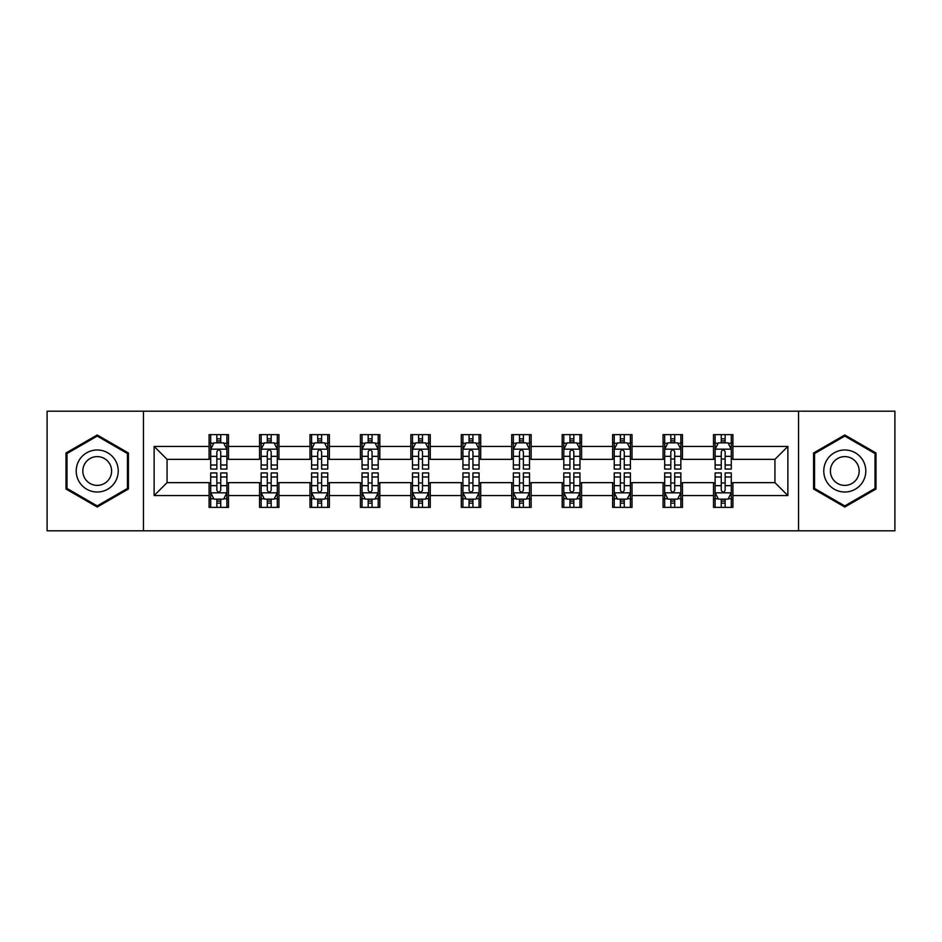 <?xml version="1.0" encoding="UTF-8"?>
<svg xmlns="http://www.w3.org/2000/svg" width="942" height="942" viewBox="0 0 942 942"><rect width="100%" height="100%" fill="white"/><g stroke="black" fill="none" stroke-linecap="round" stroke-linejoin="round"><path stroke-width="1.41" d="M798.545 530.817L894.9 530.817L894.9 411.183L798.545 411.183L798.545 530.817L143.455 530.817L143.455 411.183L47.1 411.183L47.1 530.817L143.455 530.817M798.545 411.183L143.455 411.183M732.911 446.426L732.911 434.627L713.506 434.627L713.506 446.426L682.467 446.426L682.467 434.627L663.062 434.627L663.062 446.426L632.023 446.426L632.023 434.627L612.618 434.627L612.618 446.426L581.579 446.426L581.579 434.627L562.186 434.627L562.186 446.426L531.147 446.426L531.147 434.627L511.742 434.627L511.742 446.426L480.703 446.426L480.703 434.627L461.297 434.627L461.297 446.426L430.258 446.426L430.258 434.627L410.853 434.627L410.853 446.426L379.814 446.426L379.814 434.627L360.421 434.627L360.421 446.426L329.382 446.426L329.382 434.627L309.977 434.627L309.977 446.426L278.938 446.426L278.938 434.627L259.533 434.627L259.533 446.426L228.494 446.426L228.494 434.627L209.089 434.627L209.089 446.426L154.123 446.426L154.123 495.574L167.064 482.645L209.089 482.645L209.089 507.373L228.494 507.373L228.494 482.645L259.533 482.645L259.533 507.373L278.938 507.373L278.938 482.645L309.977 482.645L309.977 507.373L329.382 507.373L329.382 482.645L360.421 482.645L360.421 507.373L379.814 507.373L379.814 482.645L410.853 482.645L410.853 507.373L430.258 507.373L430.258 482.645L461.297 482.645L461.297 507.373L480.703 507.373L480.703 482.645L511.742 482.645L511.742 507.373L531.147 507.373L531.147 482.645L562.186 482.645L562.186 507.373L581.579 507.373L581.579 482.645L612.618 482.645L612.618 507.373L632.023 507.373L632.023 482.645L663.062 482.645L663.062 507.373L682.467 507.373L682.467 482.645L713.506 482.645L713.506 507.373L732.911 507.373L732.911 482.645L774.936 482.645L774.936 459.355L732.911 459.355L732.911 446.426L787.877 446.426L787.877 495.574L732.911 495.574M713.506 495.574L682.467 495.574M663.062 495.574L632.023 495.574M612.618 495.574L581.579 495.574M562.186 495.574L531.147 495.574M511.742 495.574L480.703 495.574M461.297 495.574L430.258 495.574M410.853 495.574L379.814 495.574M360.421 495.574L329.382 495.574M309.977 495.574L278.938 495.574M259.533 495.574L228.494 495.574M209.089 495.574L154.123 495.574M713.506 446.426L713.506 459.355L682.467 459.355L682.467 446.426M663.062 446.426L663.062 459.355L632.023 459.355L632.023 446.426M612.618 446.426L612.618 459.355L581.579 459.355L581.579 446.426M562.186 446.426L562.186 459.355L531.147 459.355L531.147 446.426M511.742 446.426L511.742 459.355L480.703 459.355L480.703 446.426M461.297 446.426L461.297 459.355L430.258 459.355L430.258 446.426M410.853 446.426L410.853 459.355L379.814 459.355L379.814 446.426M360.421 446.426L360.421 459.355L329.382 459.355L329.382 446.426M309.977 446.426L309.977 459.355L278.938 459.355L278.938 446.426M259.533 446.426L259.533 459.355L228.494 459.355L228.494 446.426M209.089 446.426L209.089 459.355L167.064 459.355L154.123 446.426M167.064 459.355L167.064 482.645M787.877 495.574L774.936 482.645M774.936 459.355L787.877 446.426M209.089 442.705L210.714 442.705M216.848 442.705L220.734 442.705M226.881 442.705L228.494 442.705M209.089 459.037L210.714 459.037M216.848 459.037L220.734 459.037M226.881 459.037L228.494 459.037M209.089 482.963L210.714 482.963M216.848 482.963L220.734 482.963M226.881 482.963L228.494 482.963M209.089 499.295L210.714 499.295M216.848 499.295L220.734 499.295M226.881 499.295L228.494 499.295M259.533 482.963L261.146 482.963M267.293 482.963L271.178 482.963M277.313 482.963L278.938 482.963M259.533 499.295L261.146 499.295M267.293 499.295L271.178 499.295M277.313 499.295L278.938 499.295M259.533 442.705L261.146 442.705M267.293 442.705L271.178 442.705M277.313 442.705L278.938 442.705M259.533 459.037L261.146 459.037M267.293 459.037L271.178 459.037M277.313 459.037L278.938 459.037M309.977 482.963L311.59 482.963M317.737 482.963L321.622 482.963M327.757 482.963L329.382 482.963M309.977 499.295L311.59 499.295M317.737 499.295L321.622 499.295M327.757 499.295L329.382 499.295M309.977 442.705L311.59 442.705M317.737 442.705L321.622 442.705M327.757 442.705L329.382 442.705M309.977 459.037L311.59 459.037M317.737 459.037L321.622 459.037M327.757 459.037L329.382 459.037M360.421 482.963L362.034 482.963M368.181 482.963L372.055 482.963M378.201 482.963L379.814 482.963M360.421 499.295L362.034 499.295M368.181 499.295L372.055 499.295M378.201 499.295L379.814 499.295M360.421 442.705L362.034 442.705M368.181 442.705L372.055 442.705M378.201 442.705L379.814 442.705M360.421 459.037L362.034 459.037M368.181 459.037L372.055 459.037M378.201 459.037L379.814 459.037M410.853 482.963L412.478 482.963M418.613 482.963L422.499 482.963M428.645 482.963L430.258 482.963M410.853 499.295L412.478 499.295M418.613 499.295L422.499 499.295M428.645 499.295L430.258 499.295M410.853 442.705L412.478 442.705M418.613 442.705L422.499 442.705M428.645 442.705L430.258 442.705M410.853 459.037L412.478 459.037M418.613 459.037L422.499 459.037M428.645 459.037L430.258 459.037M461.297 482.963L462.922 482.963M469.057 482.963L472.943 482.963M479.078 482.963L480.703 482.963M461.297 499.295L462.922 499.295M469.057 499.295L472.943 499.295M479.078 499.295L480.703 499.295M461.297 442.705L462.922 442.705M469.057 442.705L472.943 442.705M479.078 442.705L480.703 442.705M461.297 459.037L462.922 459.037M469.057 459.037L472.943 459.037M479.078 459.037L480.703 459.037M511.742 482.963L513.355 482.963M519.501 482.963L523.387 482.963M529.522 482.963L531.147 482.963M511.742 499.295L513.355 499.295M519.501 499.295L523.387 499.295M529.522 499.295L531.147 499.295M511.742 442.705L513.355 442.705M519.501 442.705L523.387 442.705M529.522 442.705L531.147 442.705M511.742 459.037L513.355 459.037M519.501 459.037L523.387 459.037M529.522 459.037L531.147 459.037M562.186 482.963L563.799 482.963M569.945 482.963L573.819 482.963M579.966 482.963L581.579 482.963M562.186 499.295L563.799 499.295M569.945 499.295L573.819 499.295M579.966 499.295L581.579 499.295M562.186 442.705L563.799 442.705M569.945 442.705L573.819 442.705M579.966 442.705L581.579 442.705M562.186 459.037L563.799 459.037M569.945 459.037L573.819 459.037M579.966 459.037L581.579 459.037M612.618 482.963L614.243 482.963M620.378 482.963L624.263 482.963M630.41 482.963L632.023 482.963M612.618 499.295L614.243 499.295M620.378 499.295L624.263 499.295M630.41 499.295L632.023 499.295M612.618 442.705L614.243 442.705M620.378 442.705L624.263 442.705M630.41 442.705L632.023 442.705M612.618 459.037L614.243 459.037M620.378 459.037L624.263 459.037M630.41 459.037L632.023 459.037M663.062 482.963L664.687 482.963M670.822 482.963L674.707 482.963M680.854 482.963L682.467 482.963M663.062 499.295L664.687 499.295M670.822 499.295L674.707 499.295M680.854 499.295L682.467 499.295M663.062 442.705L664.687 442.705M670.822 442.705L674.707 442.705M680.854 442.705L682.467 442.705M663.062 459.037L664.687 459.037M670.822 459.037L674.707 459.037M680.854 459.037L682.467 459.037M713.506 482.963L715.119 482.963M721.266 482.963L725.152 482.963M731.286 482.963L732.911 482.963M713.506 499.295L715.119 499.295M721.266 499.295L725.152 499.295M731.286 499.295L732.911 499.295M713.506 442.705L715.119 442.705M721.266 442.705L725.152 442.705M731.286 442.705L732.911 442.705M713.506 459.037L715.119 459.037M721.266 459.037L725.152 459.037M731.286 459.037L732.911 459.037M97.214 507.032L128.418 489.016L128.418 452.984L97.214 434.968L66.011 452.984L66.011 489.016L97.214 507.032M875.989 452.984L844.786 434.968L813.582 452.984L813.582 489.016L844.786 507.032L875.989 489.016L875.989 452.984M220.734 438.831L216.848 438.831M226.881 465.007L220.734 465.007L220.734 469.057L226.881 469.057L226.881 449.334L223.643 442.87L213.94 442.87L210.714 449.334L210.714 469.057L216.848 469.057L216.848 465.007L210.714 465.007M210.714 449.334L210.714 434.627M226.881 449.334L226.881 434.627M216.848 442.87L216.848 434.627M220.734 434.627L220.734 442.87M220.734 465.007L220.734 451.76C219.439 449.275 218.144 449.275 216.848 451.76L216.848 465.007M216.848 503.169L220.734 503.169M210.714 476.993L216.848 476.993L216.848 472.943L210.714 472.943L210.714 492.666L213.94 499.13L223.643 499.13L226.881 492.666L226.881 472.943L220.734 472.943L220.734 476.993L226.881 476.993M226.881 492.666L226.881 507.373M210.714 492.666L210.714 507.373M220.734 499.13L220.734 507.373M216.848 507.373L216.848 499.13M216.848 476.993L216.848 490.24C218.144 492.725 219.439 492.725 220.734 490.24L220.734 476.993M115.419 481.503A21.018 21.018 0 0 0 107.729 452.796A21.018 21.018 0 0 0 79.022 460.497A21.018 21.018 0 0 0 86.711 489.204A21.018 21.018 0 0 0 115.419 481.503M109.684 478.195A14.389 14.389 0 0 0 104.409 458.542A14.389 14.389 0 0 0 84.756 463.805A14.389 14.389 0 0 0 90.02 483.458A14.389 14.389 0 0 0 109.684 478.195M66.988 488.451L66.988 453.549L97.214 436.087L127.453 453.549L127.453 488.451L97.214 505.913L66.988 488.451M844.786 449.982A21.018 21.018 0 0 0 823.767 471A21.018 21.018 0 0 0 844.786 492.018A21.018 21.018 0 0 0 865.804 471A21.018 21.018 0 0 0 844.786 449.982M844.786 456.611A14.389 14.389 0 0 0 830.397 471A14.389 14.389 0 0 0 844.786 485.389A14.389 14.389 0 0 0 859.175 471A14.389 14.389 0 0 0 844.786 456.611M875.012 488.451L844.786 505.913L814.547 488.451L814.547 453.549L844.786 436.087L875.012 453.549L875.012 488.451M271.178 438.831L267.293 438.831M277.313 465.007L271.178 465.007L271.178 469.057L277.313 469.057L277.313 449.334L274.087 442.87L264.384 442.87L261.146 449.334L261.146 469.057L267.293 469.057L267.293 465.007L261.146 465.007M261.146 449.334L261.146 434.627M277.313 449.334L277.313 434.627M267.293 442.87L267.293 434.627M271.178 434.627L271.178 442.87M271.178 465.007L271.178 451.76C269.883 449.275 268.588 449.275 267.293 451.76L267.293 465.007M321.622 438.831L317.737 438.831M327.757 465.007L321.622 465.007L321.622 469.057L327.757 469.057L327.757 449.334L324.531 442.87L314.828 442.87L311.59 449.334L311.59 469.057L317.737 469.057L317.737 465.007L311.59 465.007M311.59 449.334L311.59 434.627M327.757 449.334L327.757 434.627M317.737 442.87L317.737 434.627M321.622 434.627L321.622 442.87M321.622 465.007L321.622 451.76C320.327 449.275 319.032 449.275 317.737 451.76L317.737 465.007M267.293 503.169L271.178 503.169M261.146 476.993L267.293 476.993L267.293 472.943L261.146 472.943L261.146 492.666L264.384 499.13L274.087 499.13L277.313 492.666L277.313 472.943L271.178 472.943L271.178 476.993L277.313 476.993M277.313 492.666L277.313 507.373M261.146 492.666L261.146 507.373M271.178 499.13L271.178 507.373M267.293 507.373L267.293 499.13M267.293 476.993L267.293 490.24C268.588 492.725 269.883 492.725 271.178 490.24L271.178 476.993M317.737 503.169L321.622 503.169M311.59 476.993L317.737 476.993L317.737 472.943L311.59 472.943L311.59 492.666L314.828 499.13L324.531 499.13L327.757 492.666L327.757 472.943L321.622 472.943L321.622 476.993L327.757 476.993M327.757 492.666L327.757 507.373M311.59 492.666L311.59 507.373M321.622 499.13L321.622 507.373M317.737 507.373L317.737 499.13M317.737 476.993L317.737 490.24C319.032 492.725 320.327 492.725 321.622 490.24L321.622 476.993M372.055 438.831L368.181 438.831M378.201 465.007L372.055 465.007L372.055 469.057L378.201 469.057L378.201 449.334L374.963 442.87L365.272 442.87L362.034 449.334L362.034 469.057L368.181 469.057L368.181 465.007L362.034 465.007M362.034 449.334L362.034 434.627M378.201 449.334L378.201 434.627M368.181 442.87L368.181 434.627M372.055 434.627L372.055 442.87M372.055 465.007L372.055 451.76C370.771 449.275 369.476 449.275 368.181 451.76L368.181 465.007M422.499 438.831L418.613 438.831M428.645 465.007L422.499 465.007L422.499 469.057L428.645 469.057L428.645 449.334L425.407 442.87L415.705 442.87L412.478 449.334L412.478 469.057L418.613 469.057L418.613 465.007L412.478 465.007M412.478 449.334L412.478 434.627M428.645 449.334L428.645 434.627M418.613 442.87L418.613 434.627M422.499 434.627L422.499 442.87M422.499 465.007L422.499 451.76C421.204 449.275 419.908 449.275 418.613 451.76L418.613 465.007M472.943 438.831L469.057 438.831M479.078 465.007L472.943 465.007L472.943 469.057L479.078 469.057L479.078 449.334L475.851 442.87L466.149 442.87L462.922 449.334L462.922 469.057L469.057 469.057L469.057 465.007L462.922 465.007M462.922 449.334L462.922 434.627M479.078 449.334L479.078 434.627M469.057 442.87L469.057 434.627M472.943 434.627L472.943 442.87M472.943 465.007L472.943 451.76C471.648 449.275 470.352 449.275 469.057 451.76L469.057 465.007M368.181 503.169L372.055 503.169M362.034 476.993L368.181 476.993L368.181 472.943L362.034 472.943L362.034 492.666L365.272 499.13L374.963 499.13L378.201 492.666L378.201 472.943L372.055 472.943L372.055 476.993L378.201 476.993M378.201 492.666L378.201 507.373M362.034 492.666L362.034 507.373M372.055 499.13L372.055 507.373M368.181 507.373L368.181 499.13M368.181 476.993L368.181 490.24C369.464 492.725 370.759 492.725 372.055 490.24L372.055 476.993M418.613 503.169L422.499 503.169M412.478 476.993L418.613 476.993L418.613 472.943L412.478 472.943L412.478 492.666L415.705 499.13L425.407 499.13L428.645 492.666L428.645 472.943L422.499 472.943L422.499 476.993L428.645 476.993M428.645 492.666L428.645 507.373M412.478 492.666L412.478 507.373M422.499 499.13L422.499 507.373M418.613 507.373L418.613 499.13M418.613 476.993L418.613 490.24C419.908 492.725 421.204 492.725 422.499 490.24L422.499 476.993M469.057 503.169L472.943 503.169M462.922 476.993L469.057 476.993L469.057 472.943L462.922 472.943L462.922 492.666L466.149 499.13L475.851 499.13L479.078 492.666L479.078 472.943L472.943 472.943L472.943 476.993L479.078 476.993M479.078 492.666L479.078 507.373M462.922 492.666L462.922 507.373M472.943 499.13L472.943 507.373M469.057 507.373L469.057 499.13M469.057 476.993L469.057 490.24C470.352 492.725 471.648 492.725 472.943 490.24L472.943 476.993M523.387 438.831L519.501 438.831M529.522 465.007L523.387 465.007L523.387 469.057L529.522 469.057L529.522 449.334L526.295 442.87L516.593 442.87L513.355 449.334L513.355 469.057L519.501 469.057L519.501 465.007L513.355 465.007M513.355 449.334L513.355 434.627M529.522 449.334L529.522 434.627M519.501 442.87L519.501 434.627M523.387 434.627L523.387 442.87M523.387 465.007L523.387 451.76C522.092 449.275 520.796 449.275 519.501 451.76L519.501 465.007M519.501 503.169L523.387 503.169M513.355 476.993L519.501 476.993L519.501 472.943L513.355 472.943L513.355 492.666L516.593 499.13L526.295 499.13L529.522 492.666L529.522 472.943L523.387 472.943L523.387 476.993L529.522 476.993M529.522 492.666L529.522 507.373M513.355 492.666L513.355 507.373M523.387 499.13L523.387 507.373M519.501 507.373L519.501 499.13M519.501 476.993L519.501 490.24C520.796 492.725 522.092 492.725 523.387 490.24L523.387 476.993M573.819 438.831L569.945 438.831M579.966 465.007L573.819 465.007L573.819 469.057L579.966 469.057L579.966 449.334L576.728 442.87L567.037 442.87L563.799 449.334L563.799 469.057L569.945 469.057L569.945 465.007L563.799 465.007M563.799 449.334L563.799 434.627M579.966 449.334L579.966 434.627M569.945 442.87L569.945 434.627M573.819 434.627L573.819 442.87M573.819 465.007L573.819 451.76C572.536 449.275 571.241 449.275 569.945 451.76L569.945 465.007M569.945 503.169L573.819 503.169M563.799 476.993L569.945 476.993L569.945 472.943L563.799 472.943L563.799 492.666L567.037 499.13L576.728 499.13L579.966 492.666L579.966 472.943L573.819 472.943L573.819 476.993L579.966 476.993M579.966 492.666L579.966 507.373M563.799 492.666L563.799 507.373M573.819 499.13L573.819 507.373M569.945 507.373L569.945 499.13M569.945 476.993L569.945 490.24C571.229 492.725 572.524 492.725 573.819 490.24L573.819 476.993M624.263 438.831L620.378 438.831M630.41 465.007L624.263 465.007L624.263 469.057L630.41 469.057L630.41 449.334L627.172 442.87L617.469 442.87L614.243 449.334L614.243 469.057L620.378 469.057L620.378 465.007L614.243 465.007M614.243 449.334L614.243 434.627M630.41 449.334L630.41 434.627M620.378 442.87L620.378 434.627M624.263 434.627L624.263 442.87M624.263 465.007L624.263 451.76C622.968 449.275 621.673 449.275 620.378 451.76L620.378 465.007M620.378 503.169L624.263 503.169M614.243 476.993L620.378 476.993L620.378 472.943L614.243 472.943L614.243 492.666L617.469 499.13L627.172 499.13L630.41 492.666L630.41 472.943L624.263 472.943L624.263 476.993L630.41 476.993M630.41 492.666L630.41 507.373M614.243 492.666L614.243 507.373M624.263 499.13L624.263 507.373M620.378 507.373L620.378 499.13M620.378 476.993L620.378 490.24C621.673 492.725 622.968 492.725 624.263 490.24L624.263 476.993M674.707 438.831L670.822 438.831M680.854 465.007L674.707 465.007L674.707 469.057L680.854 469.057L680.854 449.334L677.616 442.87L667.913 442.87L664.687 449.334L664.687 469.057L670.822 469.057L670.822 465.007L664.687 465.007M664.687 449.334L664.687 434.627M680.854 449.334L680.854 434.627M670.822 442.87L670.822 434.627M674.707 434.627L674.707 442.87M674.707 465.007L674.707 451.76C673.412 449.275 672.117 449.275 670.822 451.76L670.822 465.007M670.822 503.169L674.707 503.169M664.687 476.993L670.822 476.993L670.822 472.943L664.687 472.943L664.687 492.666L667.913 499.13L677.616 499.13L680.854 492.666L680.854 472.943L674.707 472.943L674.707 476.993L680.854 476.993M680.854 492.666L680.854 507.373M664.687 492.666L664.687 507.373M674.707 499.13L674.707 507.373M670.822 507.373L670.822 499.13M670.822 476.993L670.822 490.24C672.117 492.725 673.412 492.725 674.707 490.24L674.707 476.993M725.152 438.831L721.266 438.831M731.286 465.007L725.152 465.007L725.152 469.057L731.286 469.057L731.286 449.334L728.06 442.87L718.357 442.87L715.119 449.334L715.119 469.057L721.266 469.057L721.266 465.007L715.119 465.007M715.119 449.334L715.119 434.627M731.286 449.334L731.286 434.627M721.266 442.87L721.266 434.627M725.152 434.627L725.152 442.87M725.152 465.007L725.152 451.76C723.856 449.275 722.561 449.275 721.266 451.76L721.266 465.007M721.266 503.169L725.152 503.169M715.119 476.993L721.266 476.993L721.266 472.943L715.119 472.943L715.119 492.666L718.357 499.13L728.06 499.13L731.286 492.666L731.286 472.943L725.152 472.943L725.152 476.993L731.286 476.993M731.286 492.666L731.286 507.373M715.119 492.666L715.119 507.373M725.152 499.13L725.152 507.373M721.266 507.373L721.266 499.13M721.266 476.993L721.266 490.24C722.561 492.725 723.856 492.725 725.152 490.24L725.152 476.993M226.798 449.169L210.796 449.169M210.714 443.258L213.752 443.258M223.843 443.258L226.881 443.258M216.848 456.34L210.714 456.34M226.881 456.34L220.734 456.34M220.734 440.88L216.848 440.88M210.796 492.831L226.798 492.831M226.881 498.742L223.843 498.742M213.752 498.742L210.714 498.742M220.734 485.66L226.881 485.66M210.714 485.66L216.848 485.66M216.848 501.12L220.734 501.12M277.242 449.169L261.228 449.169M261.146 443.258L264.196 443.258M274.275 443.258L277.313 443.258M267.293 456.34L261.146 456.34M277.313 456.34L271.178 456.34M271.178 440.88L267.293 440.88M327.675 449.169L311.672 449.169M311.59 443.258L314.628 443.258M324.719 443.258L327.757 443.258M317.737 456.34L311.59 456.34M327.757 456.34L321.622 456.34M321.622 440.88L317.737 440.88M261.228 492.831L277.242 492.831M277.313 498.742L274.275 498.742M264.196 498.742L261.146 498.742M271.178 485.66L277.313 485.66M261.146 485.66L267.293 485.66M267.293 501.12L271.178 501.12M311.672 492.831L327.675 492.831M327.757 498.742L324.719 498.742M314.628 498.742L311.59 498.742M321.622 485.66L327.757 485.66M311.59 485.66L317.737 485.66M317.737 501.12L321.622 501.12M378.119 449.169L362.117 449.169M362.034 443.258L365.072 443.258M375.163 443.258L378.201 443.258M368.181 456.34L362.034 456.34M378.201 456.34L372.055 456.34M372.055 440.88L368.181 440.88M428.563 449.169L412.561 449.169M412.478 443.258L415.516 443.258M425.607 443.258L428.645 443.258M418.613 456.34L412.478 456.34M428.645 456.34L422.499 456.34M422.499 440.88L418.613 440.88M479.007 449.169L462.993 449.169M462.922 443.258L465.96 443.258M476.04 443.258L479.078 443.258M469.057 456.34L462.922 456.34M479.078 456.34L472.943 456.34M472.943 440.88L469.057 440.88M362.117 492.831L378.119 492.831M378.201 498.742L375.163 498.742M365.072 498.742L362.034 498.742M372.055 485.66L378.201 485.66M362.034 485.66L368.181 485.66M368.181 501.12L372.055 501.12M412.561 492.831L428.563 492.831M428.645 498.742L425.607 498.742M415.516 498.742L412.478 498.742M422.499 485.66L428.645 485.66M412.478 485.66L418.613 485.66M418.613 501.12L422.499 501.12M462.993 492.831L479.007 492.831M479.078 498.742L476.04 498.742M465.96 498.742L462.922 498.742M472.943 485.66L479.078 485.66M462.922 485.66L469.057 485.66M469.057 501.12L472.943 501.12M529.439 449.169L513.437 449.169M513.355 443.258L516.393 443.258M526.484 443.258L529.522 443.258M519.501 456.34L513.355 456.34M529.522 456.34L523.387 456.34M523.387 440.88L519.501 440.88M513.437 492.831L529.439 492.831M529.522 498.742L526.484 498.742M516.393 498.742L513.355 498.742M523.387 485.66L529.522 485.66M513.355 485.66L519.501 485.66M519.501 501.12L523.387 501.12M579.883 449.169L563.881 449.169M563.799 443.258L566.837 443.258M576.928 443.258L579.966 443.258M569.945 456.34L563.799 456.34M579.966 456.34L573.819 456.34M573.819 440.88L569.945 440.88M563.881 492.831L579.883 492.831M579.966 498.742L576.928 498.742M566.837 498.742L563.799 498.742M573.819 485.66L579.966 485.66M563.799 485.66L569.945 485.66M569.945 501.12L573.819 501.12M630.328 449.169L614.325 449.169M614.243 443.258L617.281 443.258M627.372 443.258L630.41 443.258M620.378 456.34L614.243 456.34M630.41 456.34L624.263 456.34M624.263 440.88L620.378 440.88M614.325 492.831L630.328 492.831M630.41 498.742L627.372 498.742M617.281 498.742L614.243 498.742M624.263 485.66L630.41 485.66M614.243 485.66L620.378 485.66M620.378 501.12L624.263 501.12M680.772 449.169L664.758 449.169M664.687 443.258L667.725 443.258M677.804 443.258L680.854 443.258M670.822 456.34L664.687 456.34M680.854 456.34L674.707 456.34M674.707 440.88L670.822 440.88M664.758 492.831L680.772 492.831M680.854 498.742L677.804 498.742M667.725 498.742L664.687 498.742M674.707 485.66L680.854 485.66M664.687 485.66L670.822 485.66M670.822 501.12L674.707 501.12M731.204 449.169L715.202 449.169M715.119 443.258L718.157 443.258M728.248 443.258L731.286 443.258M721.266 456.34L715.119 456.34M731.286 456.34L725.152 456.34M725.152 440.88L721.266 440.88M715.202 492.831L731.204 492.831M731.286 498.742L728.248 498.742M718.157 498.742L715.119 498.742M725.152 485.66L731.286 485.66M715.119 485.66L721.266 485.66M721.266 501.12L725.152 501.12"/></g></svg>
